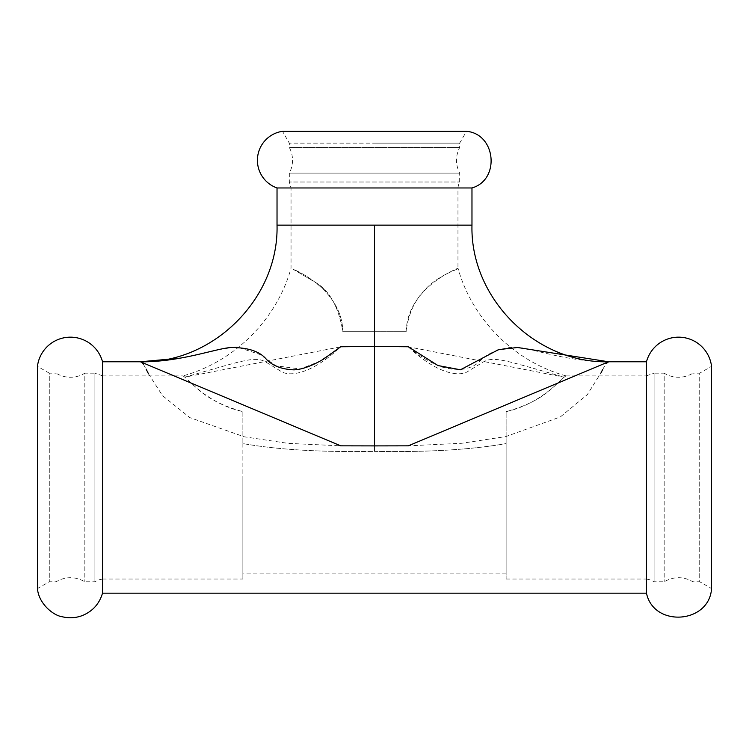 <?xml version="1.0" encoding="UTF-8"?>
<svg xmlns="http://www.w3.org/2000/svg" width="749" height="749" viewBox="0 0 749 749"><rect width="100%" height="100%" fill="white"/><g stroke="black" fill="none" stroke-linecap="round" stroke-linejoin="round"><path stroke-width="0.56" stroke-dasharray="3.75 2.81" d="M102.519 579.146A18.219 18.219 0 0 0 94.908 581.767L84.824 581.767C75.228 576.327 65.631 576.327 56.035 581.767L49.284 581.767L37.45 588.602L37.45 366.336L49.284 373.161L49.284 581.767L49.284 373.161L56.035 373.161L56.035 581.767L56.035 373.161A27.329 27.329 0 0 0 84.824 373.161L84.824 581.767L84.824 373.161L94.908 373.161L94.908 581.767L94.908 373.161L102.519 375.792L102.519 579.146L102.519 375.792M102.519 361.776L102.519 593.161M471.973 187.962L277.027 187.962M565.954 375.867C514.563 361.758 472.207 319.551 457.995 268.179L457.985 268.179C460.026 267.702 407.409 286.399 406.155 331.713C412.175 278.469 460.148 270.361 457.957 268.179L457.957 187.962A18.219 18.219 0 0 1 459.671 182.007L459.671 173.122C455.439 164.574 455.439 156.035 459.671 147.497L459.671 143.143L374.5 143.143L459.671 143.143L466.505 131.309L282.495 131.309L289.329 143.143L374.5 143.143L289.329 143.143L289.329 147.497L459.671 147.497L289.329 147.497A27.329 27.329 0 0 1 289.329 173.122L459.671 173.122L289.329 173.122L289.329 182.007L459.671 182.007L289.329 182.007L291.043 187.962L457.957 187.962L291.043 187.962L291.043 268.189C276.774 319.533 234.456 361.786 183.046 375.867M646.481 593.161L646.481 361.776M646.481 579.146A18.219 18.219 0 0 1 654.092 581.767L664.176 581.767C673.772 576.327 683.369 576.327 692.965 581.767L699.716 581.767L699.716 477.469L699.716 581.767L711.55 588.602L711.55 366.336L699.716 373.161L699.716 477.469L699.716 373.161L692.965 373.161L692.965 581.767L692.965 373.161A27.329 27.329 0 0 1 664.176 373.161L664.176 581.767L664.176 373.161L654.092 373.161L654.092 581.767L654.092 373.161L646.481 375.792L646.481 579.146L646.481 375.792M406.136 331.713L342.864 331.713C338.66 306.912 329.513 290.462 315.413 282.364L292.85 269.097C300.986 272.336 342.04 292.41 342.864 331.713C338.66 306.912 329.513 290.462 315.413 282.364L292.85 269.097C300.986 272.336 342.04 292.41 342.864 331.713L406.136 331.713M408.242 346.824C438.231 374.903 460.064 376.934 468.284 371.186L482.169 362.647C493.535 355.672 502.504 359.632 564.184 377.168C566.525 375.474 566.525 375.474 564.184 377.168C566.525 375.474 566.525 375.474 564.184 377.168L408.289 346.815L374.5 346.469L374.519 331.704L374.509 346.459L408.242 346.824M608.609 361.776C561.956 361.833 524.693 345.046 511.427 347.283C497.121 349.165 486.541 353.856 479.706 361.364C474.173 366.832 465.981 369.66 455.139 369.837L441.863 367.038C431.593 363.443 420.404 356.683 408.289 346.768L340.711 346.815L184.816 377.168C246.496 359.632 255.465 355.672 266.831 362.647L280.716 371.186C288.936 376.934 310.769 374.903 340.758 346.824L374.5 346.469L340.711 346.768L319.055 361.664L300.162 368.985L275.96 365.812L259.809 354.436L237.836 347.274M374.5 331.713L342.864 331.713L374.5 331.713M184.816 377.168C182.475 375.474 182.475 375.474 184.816 377.168C182.475 375.474 182.475 375.474 184.816 377.168L196.172 387.626C202.548 393.216 214.074 403.674 242.873 411.641C210.263 404.46 190.199 381.878 184.816 377.168M506.127 411.641C538.728 404.46 558.801 381.878 564.184 377.168L552.837 387.617C546.47 393.206 534.917 403.683 506.127 411.641L506.127 579.043L506.127 411.641M646.481 477.469L646.481 579.043L646.481 477.469M148.471 373.788L162.542 395.669L189.797 417.586L244.24 436.798L287.972 443.352L340.711 445.833L374.5 445.898L374.5 346.469L374.5 451.366C427.099 452.33 470.971 449.737 506.127 443.586C470.971 449.737 427.099 452.33 374.5 451.366C321.901 452.33 278.029 449.737 242.873 443.586C278.029 449.737 321.901 452.33 374.5 451.366L374.5 225.14L277.027 225.14M242.873 477.469L242.873 579.043L242.873 477.469M102.519 477.469L102.519 375.895L102.519 477.469M242.873 411.641L242.873 443.595L242.873 411.641M242.873 443.595L242.873 573.116L242.873 443.595M506.127 443.595L506.127 573.116L506.127 443.595M234.69 347.293L219.597 349.371M202.333 353.453L180.958 358.078M374.5 445.898L408.289 445.833L461.759 443.277L505.884 436.555L560.318 416.95L587.31 394.648L601.101 372.637M602.645 369.566L605.95 363.742M140.391 361.776L142.151 362.685M143.368 364.201L146.121 369.098M471.973 225.14L374.5 225.14M506.127 579.043L646.481 579.043M565.944 375.895L646.481 375.895M102.519 579.043L242.873 579.043M102.519 375.895L183.056 375.895M506.127 573.116L242.873 573.116"/><path stroke-width="1.12" d="M102.519 593.161L102.519 361.776A33.228 33.228 0 0 0 37.45 366.336L37.45 588.602C38.761 604.003 53.675 615.697 62.242 616.745C68.955 618.402 75.555 618.047 82.053 615.669C92.501 611.465 99.327 603.966 102.519 593.161L646.481 593.161L646.481 361.776A33.228 33.228 0 0 1 711.55 366.336L711.55 588.602C709.275 623.805 653.643 627.699 646.481 593.161M277.027 187.962A29.305 29.305 0 0 1 282.495 131.309L466.505 131.309C495.969 133.865 500.407 179.816 471.973 187.962L277.027 187.962L277.027 225.14L374.5 225.14L374.5 346.469L408.289 346.768L437.968 365.549L460.448 369.781L498.506 349.633L517.568 347.499L608.609 361.776L408.289 445.833L374.5 445.898L340.711 445.833L140.391 361.776C180.294 362.273 216.283 348.285 231.029 347.536C247.825 347.452 259.538 351.29 266.167 359.033C272.29 365.709 281.53 369.304 293.87 369.837C301.81 369.585 311.593 366.074 323.231 359.323L340.711 346.768L374.5 346.469L374.5 445.898M237.836 347.274L234.69 347.293M219.597 349.371L202.333 353.453M180.958 358.078L140.391 361.776C213.399 363.639 278.918 298.158 277.027 225.14M601.101 372.637L602.645 369.566M605.95 363.742L608.609 361.776C535.601 363.639 470.082 298.158 471.973 225.14L471.973 187.962M142.151 362.685L143.368 364.201M146.121 369.098L148.471 373.788M374.5 225.14L471.973 225.14M607.27 361.776L608.553 361.776M646.481 361.776L608.609 361.776M140.391 361.776L102.519 361.776"/></g></svg>
